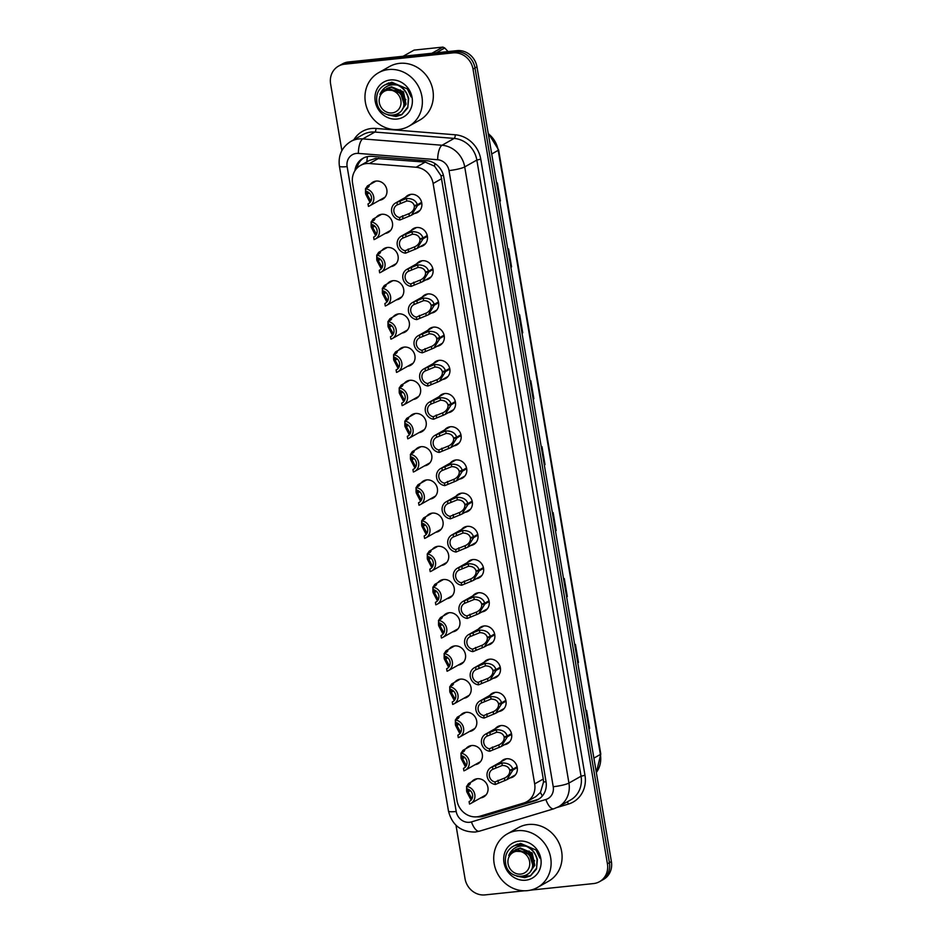 <?xml version="1.0" encoding="UTF-8"?>
<svg xmlns="http://www.w3.org/2000/svg" width="942" height="942" viewBox="0 0 942 942"><rect width="100%" height="100%" fill="white"/><g stroke="black" fill="none" stroke-linecap="round" stroke-linejoin="round"><path stroke-width="1.41" d="M411.065 230.613A9.844 8.973 60.6 0 1 413.479 228.553A9.844 8.973 60.6 0 1 416.694 227.528A9.844 8.973 60.6 0 1 426.891 234.393A9.844 8.973 60.6 0 1 423.158 245.685A9.844 8.973 60.6 0 1 420.132 246.686M416.682 263.819A9.844 8.973 60.6 0 1 419.096 261.746A9.844 8.973 60.6 0 1 422.31 260.734A9.844 8.973 60.6 0 1 432.508 267.599A9.844 8.973 60.6 0 1 428.775 278.891A9.844 8.973 60.6 0 1 425.749 279.892M422.299 297.024A9.844 8.973 60.6 0 1 424.712 294.952A9.844 8.973 60.6 0 1 427.927 293.939A9.844 8.973 60.6 0 1 438.124 300.804A9.844 8.973 60.6 0 1 434.392 312.096A9.844 8.973 60.6 0 1 431.365 313.085M427.915 330.23A9.844 8.973 60.6 0 1 430.329 328.157A9.844 8.973 60.6 0 1 433.544 327.133A9.844 8.973 60.6 0 1 443.741 333.998A9.844 8.973 60.6 0 1 440.008 345.29A9.844 8.973 60.6 0 1 436.982 346.291M433.532 363.435A9.844 8.973 60.6 0 1 435.946 361.363A9.844 8.973 60.6 0 1 439.16 360.339A9.844 8.973 60.6 0 1 449.358 367.203A9.844 8.973 60.6 0 1 445.625 378.496A9.844 8.973 60.6 0 1 442.599 379.496M439.149 396.629A9.844 8.973 60.6 0 1 441.562 394.568A9.844 8.973 60.6 0 1 444.777 393.544A9.844 8.973 60.6 0 1 454.974 400.409A9.844 8.973 60.6 0 1 451.23 411.701A9.844 8.973 60.6 0 1 448.215 412.702M444.765 429.835A9.844 8.973 60.6 0 1 447.179 427.774A9.844 8.973 60.6 0 1 450.394 426.75A9.844 8.973 60.6 0 1 460.591 433.614A9.844 8.973 60.6 0 1 456.846 444.907A9.844 8.973 60.6 0 1 453.832 445.907M450.382 463.04A9.844 8.973 60.6 0 1 452.796 460.968A9.844 8.973 60.6 0 1 456.01 459.955A9.844 8.973 60.6 0 1 466.208 466.82A9.844 8.973 60.6 0 1 462.463 478.112A9.844 8.973 60.6 0 1 459.449 479.113M455.999 496.246A9.844 8.973 60.6 0 1 458.413 494.173A9.844 8.973 60.6 0 1 461.627 493.161A9.844 8.973 60.6 0 1 471.824 500.025A9.844 8.973 60.6 0 1 468.08 511.318A9.844 8.973 60.6 0 1 465.065 512.307M461.615 529.451A9.844 8.973 60.6 0 1 464.029 527.379A9.844 8.973 60.6 0 1 467.244 526.354A9.844 8.973 60.6 0 1 477.441 533.219A9.844 8.973 60.6 0 1 473.696 544.511A9.844 8.973 60.6 0 1 470.682 545.512M467.232 562.657A9.844 8.973 60.6 0 1 469.646 560.584A9.844 8.973 60.6 0 1 472.86 559.56A9.844 8.973 60.6 0 1 483.058 566.425A9.844 8.973 60.6 0 1 479.313 577.717A9.844 8.973 60.6 0 1 476.299 578.718M472.849 595.85A9.844 8.973 60.6 0 1 475.263 593.79A9.844 8.973 60.6 0 1 478.477 592.765A9.844 8.973 60.6 0 1 488.674 599.63A9.844 8.973 60.6 0 1 484.93 610.922A9.844 8.973 60.6 0 1 481.915 611.923M478.454 629.056A9.844 8.973 60.6 0 1 480.879 626.995A9.844 8.973 60.6 0 1 484.094 625.971A9.844 8.973 60.6 0 1 494.291 632.836A9.844 8.973 60.6 0 1 490.547 644.128A9.844 8.973 60.6 0 1 487.532 645.129M484.07 662.261A9.844 8.973 60.6 0 1 486.496 660.189A9.844 8.973 60.6 0 1 489.71 659.176A9.844 8.973 60.6 0 1 499.908 666.041A9.844 8.973 60.6 0 1 496.163 677.333A9.844 8.973 60.6 0 1 493.149 678.334M489.687 695.467A9.844 8.973 60.6 0 1 492.101 693.394A9.844 8.973 60.6 0 1 495.315 692.37A9.844 8.973 60.6 0 1 505.524 699.247A9.844 8.973 60.6 0 1 501.78 710.539A9.844 8.973 60.6 0 1 498.754 711.528M495.304 728.672A9.844 8.973 60.6 0 1 497.717 726.6A9.844 8.973 60.6 0 1 500.932 725.576A9.844 8.973 60.6 0 1 511.141 732.44A9.844 8.973 60.6 0 1 507.397 743.733A9.844 8.973 60.6 0 1 504.37 744.733M500.92 761.878A9.844 8.973 60.6 0 1 503.334 759.805A9.844 8.973 60.6 0 1 506.549 758.781A9.844 8.973 60.6 0 1 516.758 765.646A9.844 8.973 60.6 0 1 513.013 776.938A9.844 8.973 60.6 0 1 509.987 777.939M405.449 197.42A9.844 8.973 60.6 0 1 407.862 195.347A9.844 8.973 60.6 0 1 411.077 194.323A9.844 8.973 60.6 0 1 421.286 201.188A9.844 8.973 60.6 0 1 417.542 212.48A9.844 8.973 60.6 0 1 414.515 213.481M376.164 217.367A9.844 8.973 60.6 0 1 378.578 215.294A9.844 8.973 60.6 0 1 381.793 214.281A9.844 8.973 60.6 0 1 391.99 221.146A9.844 8.973 60.6 0 1 388.245 232.439A9.844 8.973 60.6 0 1 385.231 233.428M381.781 250.572A9.844 8.973 60.6 0 1 384.195 248.5A9.844 8.973 60.6 0 1 387.409 247.475A9.844 8.973 60.6 0 1 397.606 254.34A9.844 8.973 60.6 0 1 393.862 265.632A9.844 8.973 60.6 0 1 390.848 266.633M387.397 283.777A9.844 8.973 60.6 0 1 389.811 281.705A9.844 8.973 60.6 0 1 393.026 280.681A9.844 8.973 60.6 0 1 403.223 287.546A9.844 8.973 60.6 0 1 399.479 298.838A9.844 8.973 60.6 0 1 396.464 299.839M393.014 316.983A9.844 8.973 60.6 0 1 395.428 314.911A9.844 8.973 60.6 0 1 398.643 313.886A9.844 8.973 60.6 0 1 408.84 320.751A9.844 8.973 60.6 0 1 405.095 332.043A9.844 8.973 60.6 0 1 402.081 333.044M398.631 350.177A9.844 8.973 60.6 0 1 401.045 348.116A9.844 8.973 60.6 0 1 404.259 347.092A9.844 8.973 60.6 0 1 414.456 353.957A9.844 8.973 60.6 0 1 410.712 365.249A9.844 8.973 60.6 0 1 407.698 366.25M404.248 383.382A9.844 8.973 60.6 0 1 406.661 381.31A9.844 8.973 60.6 0 1 409.876 380.297A9.844 8.973 60.6 0 1 420.073 387.162A9.844 8.973 60.6 0 1 416.329 398.454A9.844 8.973 60.6 0 1 413.314 399.455M409.864 416.588A9.844 8.973 60.6 0 1 412.278 414.515A9.844 8.973 60.6 0 1 415.493 413.503A9.844 8.973 60.6 0 1 425.69 420.368A9.844 8.973 60.6 0 1 421.945 431.66A9.844 8.973 60.6 0 1 418.931 432.649M415.469 449.793A9.844 8.973 60.6 0 1 417.895 447.721A9.844 8.973 60.6 0 1 421.109 446.696A9.844 8.973 60.6 0 1 431.306 453.561A9.844 8.973 60.6 0 1 427.562 464.853A9.844 8.973 60.6 0 1 424.548 465.854M421.086 482.999A9.844 8.973 60.6 0 1 423.511 480.926A9.844 8.973 60.6 0 1 426.726 479.902A9.844 8.973 60.6 0 1 436.923 486.767A9.844 8.973 60.6 0 1 433.179 498.059A9.844 8.973 60.6 0 1 430.164 499.06M426.702 516.192A9.844 8.973 60.6 0 1 429.116 514.132A9.844 8.973 60.6 0 1 432.331 513.107A9.844 8.973 60.6 0 1 442.54 519.972A9.844 8.973 60.6 0 1 438.795 531.264A9.844 8.973 60.6 0 1 435.769 532.265M432.319 549.398A9.844 8.973 60.6 0 1 434.733 547.337A9.844 8.973 60.6 0 1 437.948 546.313A9.844 8.973 60.6 0 1 448.157 553.178A9.844 8.973 60.6 0 1 444.412 564.47A9.844 8.973 60.6 0 1 441.386 565.471M437.936 582.603A9.844 8.973 60.6 0 1 440.35 580.531A9.844 8.973 60.6 0 1 443.564 579.518A9.844 8.973 60.6 0 1 453.773 586.383A9.844 8.973 60.6 0 1 450.029 597.675A9.844 8.973 60.6 0 1 447.003 598.676M443.552 615.809A9.844 8.973 60.6 0 1 445.966 613.737A9.844 8.973 60.6 0 1 449.181 612.724A9.844 8.973 60.6 0 1 459.378 619.589A9.844 8.973 60.6 0 1 455.645 630.881A9.844 8.973 60.6 0 1 452.619 631.87M449.169 649.014A9.844 8.973 60.6 0 1 451.583 646.942A9.844 8.973 60.6 0 1 454.798 645.918A9.844 8.973 60.6 0 1 464.995 652.782A9.844 8.973 60.6 0 1 461.262 664.075A9.844 8.973 60.6 0 1 458.236 665.076M454.786 682.22A9.844 8.973 60.6 0 1 457.2 680.148A9.844 8.973 60.6 0 1 460.414 679.123A9.844 8.973 60.6 0 1 470.611 685.988A9.844 8.973 60.6 0 1 466.879 697.28A9.844 8.973 60.6 0 1 463.853 698.281M460.402 715.414A9.844 8.973 60.6 0 1 462.816 713.353A9.844 8.973 60.6 0 1 466.031 712.329A9.844 8.973 60.6 0 1 476.228 719.193A9.844 8.973 60.6 0 1 472.495 730.486A9.844 8.973 60.6 0 1 469.469 731.487M466.019 748.619A9.844 8.973 60.6 0 1 468.433 746.559A9.844 8.973 60.6 0 1 471.648 745.534A9.844 8.973 60.6 0 1 481.845 752.399A9.844 8.973 60.6 0 1 478.1 763.691A9.844 8.973 60.6 0 1 475.086 764.692M471.636 781.825A9.844 8.973 60.6 0 1 474.05 779.752A9.844 8.973 60.6 0 1 477.264 778.74A9.844 8.973 60.6 0 1 487.461 785.604A9.844 8.973 60.6 0 1 483.717 796.897A9.844 8.973 60.6 0 1 480.703 797.898M370.547 184.161A9.844 8.973 60.6 0 1 372.961 182.089A9.844 8.973 60.6 0 1 376.176 181.076A9.844 8.973 60.6 0 1 386.373 187.941A9.844 8.973 60.6 0 1 382.64 199.233A9.844 8.973 60.6 0 1 379.614 200.234M526.778 801.724L535.868 796.591L540.484 792.363L543.534 782.025L543.275 779.034L440.986 175.695L434.568 166.192L425.254 162.095L375.587 158.421L369.264 160.493L360.456 165.462A18.451 16.815 -119.4 0 0 352.579 183.301L456.988 800.606A18.451 16.815 -119.4 0 0 479.878 816.231L523.646 803.055A18.451 16.815 -119.4 0 0 526.778 801.724A18.451 16.815 -119.4 0 0 534.667 783.885L433.12 183.502A18.451 16.815 -119.4 0 0 416.117 167.252L369.476 163.519A18.451 16.815 -119.4 0 0 366.485 163.555A18.451 16.815 -119.4 0 0 360.456 165.462M341.875 150.59L330.607 83.968A18.451 16.815 60.6 0 1 338.496 66.128A18.451 16.815 60.6 0 1 344.513 64.209L453.02 52.882A18.451 16.815 60.6 0 1 473.014 69.096L607.425 863.826L609.415 862.695A18.451 16.815 60.6 0 1 601.526 880.534A18.451 16.815 60.6 0 0 609.415 862.695L474.992 67.977L609.415 862.695L611.393 861.577A18.451 16.815 60.6 0 1 603.504 879.416L599.548 881.653A18.451 16.815 60.6 0 1 593.519 883.572L530.428 890.155M453.02 52.882L454.998 51.763A18.451 16.815 60.6 0 1 474.992 67.977A18.451 16.815 60.6 0 0 454.998 51.763L346.503 63.09L454.998 51.763L456.976 50.644A18.451 16.815 60.6 0 1 476.97 66.858L611.393 861.577M338.496 66.128L340.474 65.01A18.451 16.815 60.6 0 1 346.503 63.09A18.451 16.815 60.6 0 0 340.474 65.01L342.452 63.891A18.451 16.815 60.6 0 1 348.481 61.972L456.976 50.644M566.613 596.828L566.943 596.686A4.922 0.742 -9.6 0 0 567.32 596.51L566.625 596.898M563.587 578.918L564.282 578.529L567.32 596.51M577.764 662.756L578.094 662.615A4.922 0.742 -9.6 0 0 578.47 662.438L577.776 662.827M574.738 644.846L575.432 644.458L578.47 662.438M588.915 728.684L589.245 728.543A4.922 0.742 -9.6 0 0 589.621 728.366L588.927 728.755M585.889 710.774L586.583 710.386L589.621 728.366M533.16 399.043L533.49 398.902A4.922 0.742 -9.6 0 0 533.867 398.725L533.172 399.114M530.134 381.133L530.829 380.745L533.867 398.725M522.009 333.115L522.339 332.973A4.922 0.742 -9.6 0 0 522.716 332.797L522.021 333.185M518.983 315.205L519.678 314.816L522.716 332.797M510.858 267.187L511.188 267.045A4.922 0.742 -9.6 0 0 511.565 266.869L510.87 267.269M507.832 249.289L508.527 248.888L511.565 266.869M499.707 201.258L500.037 201.129A4.922 0.742 -9.6 0 0 500.414 200.94L499.719 201.341M496.681 183.36L497.376 182.96L500.414 200.94M555.462 530.899L555.792 530.758A4.922 0.742 -9.6 0 0 556.169 530.582L555.474 530.97M552.436 512.99L553.131 512.601L556.169 530.582M544.311 464.971L544.641 464.83A4.922 0.742 -9.6 0 0 545.018 464.653L544.323 465.042M541.285 447.061L541.98 446.673L545.018 464.653M476.993 816.808A18.451 16.815 -119.4 0 0 483.576 816.267L535.021 800.794A18.451 16.815 -119.4 0 0 538.153 799.452A18.451 16.815 -119.4 0 0 546.03 781.624L443.764 176.978A18.451 16.815 -119.4 0 0 426.761 160.741L371.96 156.348A18.451 16.815 -119.4 0 0 368.97 156.384A18.451 16.815 -119.4 0 0 362.941 158.303A18.451 16.815 -119.4 0 0 354.91 170.785M356.936 168.194A18.451 16.815 60.6 0 1 363.848 157.832M524.482 890.779L485.024 894.9A18.451 16.815 60.6 0 1 465.03 878.686L455.987 825.251M607.425 863.826A18.451 16.815 60.6 0 1 599.548 881.653M539.012 798.934A18.451 16.815 60.6 0 1 536.775 799.793L485.342 815.277A18.451 16.815 60.6 0 1 480.844 815.937M365.649 188.659L367.427 185.927L369.276 186.045M369.064 185.739L368.475 187.058L365.449 188.765A9.22 8.407 -119.4 0 1 373.55 196.089A9.22 8.407 -119.4 0 1 369.77 205.792L385.054 197.161M365.449 188.765L365.873 191.238A6.759 6.17 60.6 0 1 371.395 196.772A6.759 6.17 60.6 0 1 368.558 203.649A6.759 6.17 60.6 0 1 368.016 203.919L368.428 206.38A9.22 8.407 -119.4 0 0 369.77 205.792M366.815 191.485L366.909 193.64L365.52 193.275L365.531 189.212M369.217 192.957L367.015 194.205L370.901 201.141M369.076 203.319L368.016 203.919M367.015 194.205L365.649 194.052L366.556 193.546M366.909 193.64L368.781 192.58M370.029 202.448L365.649 194.052M421.769 203.119L417.494 205.533L411.407 215.235L399.926 219.992A9.22 8.407 -119.4 0 1 391.825 212.668A9.22 8.407 -119.4 0 1 395.605 202.966A9.22 8.407 -119.4 0 1 396.947 202.377L406.391 198.538C412.29 198.373 415.94 200.434 417.353 204.755L421.616 202.342M417.353 204.755L414.233 205.591C413.303 202.612 410.818 201.082 406.814 200.999L397.371 204.838A6.759 6.17 60.6 0 0 396.817 205.109A6.759 6.17 60.6 0 0 393.992 211.974A6.759 6.17 60.6 0 0 399.514 217.52L409.876 213.281M417.494 205.533L414.339 206.168L416.364 205.015M409.381 216.201L408.969 213.74C412.643 211.868 414.433 209.336 414.339 206.168M396.947 202.377L397.371 204.838M399.514 217.52L399.926 219.992M371.266 221.865L373.044 219.121L374.892 219.25M374.68 218.944L374.092 220.263L371.066 221.971A9.22 8.407 -119.4 0 1 379.167 229.295A9.22 8.407 -119.4 0 1 375.387 238.985L390.671 230.366M371.066 221.971L371.489 224.443A6.759 6.17 60.6 0 1 377 229.978A6.759 6.17 60.6 0 1 374.174 236.842A6.759 6.17 60.6 0 1 373.633 237.113L374.045 239.586A9.22 8.407 -119.4 0 0 375.387 238.985M372.431 224.691L372.526 226.834L371.136 226.469L371.148 222.418M374.834 226.162L372.632 227.411L376.517 234.346M374.692 236.513L373.633 237.113M372.632 227.411L371.266 227.257L372.172 226.751M372.526 226.834L374.398 225.786M375.646 235.653L371.266 227.257M376.882 255.058L378.66 252.326L380.509 252.456M380.297 252.15L379.708 253.469L376.682 255.176A9.22 8.407 -119.4 0 1 384.783 262.488A9.22 8.407 -119.4 0 1 381.004 272.191L396.288 263.572M376.682 255.176L377.094 257.637A6.759 6.17 60.6 0 1 382.617 263.183A6.759 6.17 60.6 0 1 379.791 270.048A6.759 6.17 60.6 0 1 379.249 270.319L379.661 272.791A9.22 8.407 -119.4 0 0 381.004 272.191M378.048 257.896L378.142 260.039L376.753 259.674L376.753 255.623M380.45 259.368L378.237 260.616L382.134 267.552M380.309 269.718L379.249 270.319M378.237 260.616L376.882 260.463L377.789 259.945M378.142 260.039L380.015 258.991M381.263 268.859L376.882 260.463M382.499 288.264L384.277 285.532L386.126 285.65M385.914 285.355L385.325 286.674L382.299 288.382A9.22 8.407 -119.4 0 1 390.4 295.694A9.22 8.407 -119.4 0 1 386.62 305.396L401.893 296.777M382.299 288.382L382.711 290.842A6.759 6.17 60.6 0 1 388.234 296.389A6.759 6.17 60.6 0 1 385.408 303.253A6.759 6.17 60.6 0 1 384.866 303.524L385.278 305.997A9.22 8.407 -119.4 0 0 386.62 305.396M383.665 291.102L383.759 293.245L382.37 292.88L382.37 288.829M386.067 292.573L383.853 293.822L387.751 300.757M385.926 302.924L384.866 303.524M383.853 293.822L382.499 293.668L383.406 293.15M383.759 293.245L385.631 292.197M386.879 302.064L382.499 293.668M388.116 321.469L389.894 318.737L391.731 318.855M391.531 318.561L390.942 319.88L387.916 321.587A9.22 8.407 -119.4 0 1 396.017 328.899A9.22 8.407 -119.4 0 1 392.237 338.602L407.509 329.971M387.916 321.587L388.328 324.048A6.759 6.17 60.6 0 1 393.85 329.594A6.759 6.17 60.6 0 1 391.024 336.459A6.759 6.17 60.6 0 1 390.471 336.73L390.895 339.191A9.22 8.407 -119.4 0 0 392.237 338.602M389.282 324.307L389.376 326.45L387.986 326.085L387.986 322.023M391.684 325.779L389.47 327.027L393.367 333.963M391.542 336.129L390.471 336.73M389.47 327.027L388.116 326.862L389.022 326.356M389.376 326.45L391.248 325.39M392.496 335.27L388.116 326.862M427.385 236.324L423.111 238.738L417.023 248.441L405.543 253.186A9.22 8.407 -119.4 0 1 397.442 245.874A9.22 8.407 -119.4 0 1 401.221 236.171A9.22 8.407 -119.4 0 1 402.564 235.582L412.007 231.744C417.907 231.567 421.557 233.64 422.97 237.949L427.232 235.547M422.97 237.949L419.849 238.797C418.919 235.818 416.435 234.287 412.431 234.205L402.988 238.043A6.759 6.17 60.6 0 0 402.434 238.314A6.759 6.17 60.6 0 0 399.608 245.179A6.759 6.17 60.6 0 0 405.131 250.725L415.493 246.486M423.111 238.738L419.955 239.362L421.981 238.22M414.998 249.406L414.586 246.945C418.26 245.061 420.05 242.541 419.955 239.362M402.564 235.582L402.988 238.043M405.131 250.725L405.543 253.186M433.002 269.53L428.728 271.944L422.64 281.646L411.159 286.392A9.22 8.407 -119.4 0 1 403.058 279.079A9.22 8.407 -119.4 0 1 406.838 269.377A9.22 8.407 -119.4 0 1 408.18 268.776L417.624 264.949C423.511 264.773 427.173 266.845 428.586 271.155L432.849 268.753M428.586 271.155L425.466 271.991C424.536 269.012 422.051 267.493 418.048 267.41L408.592 271.249A6.759 6.17 60.6 0 0 408.051 271.52A6.759 6.17 60.6 0 0 405.225 278.385A6.759 6.17 60.6 0 0 410.747 283.931L421.109 279.68M428.728 271.944L425.572 272.568L427.597 271.426M420.615 282.6L420.203 280.151C423.876 278.267 425.666 275.747 425.572 272.568M408.18 268.776L408.592 271.249M410.747 283.931L411.159 286.392M438.619 302.735L434.344 305.149L428.257 314.852L416.776 319.597A9.22 8.407 -119.4 0 1 408.675 312.285A9.22 8.407 -119.4 0 1 412.455 302.582A9.22 8.407 -119.4 0 1 413.797 301.982L423.241 298.155C429.128 297.978 432.79 300.051 434.203 304.36L438.466 301.958M434.203 304.36L431.083 305.196C430.141 302.217 427.668 300.686 423.665 300.616L414.209 304.454A6.759 6.17 60.6 0 0 413.668 304.725A6.759 6.17 60.6 0 0 410.842 311.59A6.759 6.17 60.6 0 0 416.364 317.136L426.714 312.885M434.344 305.149L431.189 305.773L433.214 304.631M426.231 315.805L425.808 313.345C429.493 311.472 431.283 308.952 431.189 305.773M413.797 301.982L414.209 304.454M416.364 317.136L416.776 319.597M398.737 129.478A30.745 28.024 60.6 0 1 366.862 108.024A30.745 28.024 60.6 0 1 378.554 72.734A30.745 28.024 60.6 0 1 388.599 69.543A30.745 28.024 60.6 0 1 420.473 90.997A30.745 28.024 60.6 0 1 408.781 126.287A30.745 28.024 60.6 0 1 398.737 129.478M378.554 72.734L389.529 66.529A30.745 28.024 60.6 0 1 399.573 63.349A30.745 28.024 60.6 0 1 431.448 84.804A30.745 28.024 60.6 0 1 419.755 120.093L408.781 126.287M390.365 79.964A20.053 18.275 60.6 0 1 412.101 97.579A20.053 18.275 60.6 0 1 396.982 119.045A20.053 18.275 60.6 0 1 375.246 101.43A20.053 18.275 60.6 0 1 390.365 79.964M388.81 82.872L383.206 85.84M527.485 890.637A30.745 28.024 60.6 0 1 495.61 869.183A30.745 28.024 60.6 0 1 507.302 833.894A30.745 28.024 60.6 0 1 517.346 830.703A30.745 28.024 60.6 0 1 549.221 852.157A30.745 28.024 60.6 0 1 537.529 887.446A30.745 28.024 60.6 0 1 527.485 890.637M507.302 833.894L518.277 827.7A30.745 28.024 60.6 0 1 528.321 824.509A30.745 28.024 60.6 0 1 560.196 845.963A30.745 28.024 60.6 0 1 548.503 881.253L537.529 887.446M519.113 841.124A20.053 18.275 60.6 0 1 540.838 858.739A20.053 18.275 60.6 0 1 525.718 880.205A20.053 18.275 60.6 0 1 503.982 862.589A20.053 18.275 60.6 0 1 519.113 841.124M517.547 844.032L511.942 846.999M388.116 115.006L396.052 116.502L401.504 114.818L407.839 106.964L408.31 98.51C406.944 92.446 403.47 88.03 397.901 85.275L397.701 85.18C389.435 83.661 383.524 86.699 379.956 94.282L384.183 89.985L396.229 90.573C399.891 92.657 402.258 95.743 403.353 99.817C408.18 118.515 379.226 120.882 376.859 102.172C375.776 93.894 378.731 87.995 385.725 84.474C389.67 83.096 393.662 83.332 397.701 85.18M389.8 115.383L401.834 114.63L407.768 107.859L408.663 98.309C405.025 86.758 397.383 82.142 385.725 84.474M411.112 96.932L407.344 88.901L391.79 82.225L384.595 85.004M400.868 100.394A11.716 10.68 60.6 0 1 392.037 112.934A11.716 10.68 60.6 0 1 379.332 102.643A11.716 10.68 60.6 0 1 388.175 90.102A11.716 10.68 60.6 0 1 400.868 100.394M405.872 99.711L402.964 96.614L400.315 89.867M400.397 93.093A14.059 12.811 60.6 0 1 399.608 90.208M431.919 53.258L442.846 47.1A33.206 30.262 60.6 0 1 444.754 47.983L436.181 52.823M442.846 47.1L414.08 50.103L403.152 56.261M448.062 51.574L444.754 47.983M402.293 109.272L405.354 104.574L402.752 92.21L390.906 87.229L386.514 88.666M402.152 109.543L406.049 104.173L403.447 91.81L391.613 86.841L387.209 88.277M403.788 103.149L400.656 93.388L388.81 88.418L384.254 89.949M516.864 876.166L524.788 877.673L530.24 875.978L536.587 868.135L537.046 859.669C535.692 853.605 532.218 849.201 526.637 846.434L526.437 846.34C518.171 844.833 512.26 847.859 508.692 855.442L512.919 851.156L524.965 851.745C528.627 853.829 531.005 856.902 532.089 860.976C536.916 879.675 507.962 882.053 505.595 863.343C504.512 855.053 507.467 849.154 514.462 845.645C518.418 844.256 522.41 844.491 526.437 846.34M518.536 876.543L530.582 875.789L536.516 869.03L537.399 859.469C533.761 847.918 526.119 843.302 514.462 845.645M539.848 858.091L536.08 850.073L520.526 843.384L513.331 846.175M529.604 861.565A11.716 10.68 60.6 0 1 520.773 874.105A11.716 10.68 60.6 0 1 508.079 863.802A11.716 10.68 60.6 0 1 516.911 851.262A11.716 10.68 60.6 0 1 529.604 861.565M534.62 860.87L531.712 857.773L529.063 851.026M529.145 854.253A14.059 12.811 60.6 0 1 528.356 851.368M531.041 870.443L534.09 865.733L531.488 853.37L519.654 848.401L515.25 849.837M530.888 870.702L534.797 865.333L532.195 852.969L520.349 848L515.957 849.437M532.524 864.309L529.392 854.559L517.547 849.578L512.99 851.109M393.732 354.675L395.51 351.943L397.347 352.061M397.147 351.766L396.558 353.085L393.532 354.781A9.22 8.407 -119.4 0 1 401.633 362.105A9.22 8.407 -119.4 0 1 397.854 371.807L413.126 363.176M393.532 354.781L393.944 357.253A6.759 6.17 60.6 0 1 399.467 362.8A6.759 6.17 60.6 0 1 396.641 369.664A6.759 6.17 60.6 0 1 396.087 369.935L396.511 372.396A9.22 8.407 -119.4 0 0 397.854 371.807M394.898 357.513L394.992 359.656L393.603 359.291L393.603 355.228M397.3 358.984L395.087 360.233L398.984 367.168M397.159 369.335L396.087 369.935M395.087 360.233L393.732 360.068L394.639 359.561M394.992 359.656L396.865 358.596M398.113 368.463L393.732 360.068M399.349 387.88L401.127 385.137L402.964 385.266M402.764 384.96L402.163 386.279L399.149 387.986A9.22 8.407 -119.4 0 1 407.238 395.31A9.22 8.407 -119.4 0 1 403.47 405.001L418.743 396.382M399.149 387.986L399.561 390.459A6.759 6.17 60.6 0 1 405.084 395.993A6.759 6.17 60.6 0 1 402.258 402.87A6.759 6.17 60.6 0 1 401.704 403.141L402.128 405.602A9.22 8.407 -119.4 0 0 403.47 405.001M400.515 390.706L400.609 392.861L399.208 392.496L399.22 388.434M402.917 392.178L400.703 393.426L404.601 400.362M402.776 402.54L401.704 403.141M400.703 393.426L399.349 393.273L400.256 392.767M400.609 392.861L402.481 391.801M403.729 401.669L399.349 393.273M404.966 421.086L406.744 418.342L408.581 418.472M408.381 418.166L407.78 419.484L404.766 421.192A9.22 8.407 -119.4 0 1 412.855 428.516A9.22 8.407 -119.4 0 1 409.087 438.207L424.359 429.587M404.766 421.192L405.178 423.665A6.759 6.17 60.6 0 1 410.7 429.199A6.759 6.17 60.6 0 1 407.874 436.064A6.759 6.17 60.6 0 1 407.321 436.334L407.745 438.807A9.22 8.407 -119.4 0 0 409.087 438.207M406.132 423.912L406.226 426.055L404.825 425.69L404.836 421.639M408.534 425.384L406.32 426.632L410.217 433.567M408.392 435.734L407.321 436.334M406.32 426.632L404.966 426.479L405.872 425.961M406.226 426.055L408.086 425.007M409.346 434.874L404.966 426.479M444.235 335.929L439.961 338.355L433.873 348.057L422.393 352.803A9.22 8.407 -119.4 0 1 414.292 345.478A9.22 8.407 -119.4 0 1 418.071 335.788A9.22 8.407 -119.4 0 1 419.414 335.187L428.857 331.36C434.745 331.184 438.407 333.256 439.82 337.566L444.082 335.164M439.82 337.566L436.699 338.402C435.757 335.423 433.285 333.892 429.269 333.809L419.826 337.66A6.759 6.17 60.6 0 0 419.284 337.931A6.759 6.17 60.6 0 0 416.458 344.796A6.759 6.17 60.6 0 0 421.969 350.33L432.331 346.091M439.961 338.355L436.794 338.979L438.831 337.837M431.848 349.011L431.424 346.55C435.11 344.678 436.9 342.158 436.794 338.979M419.414 335.187L419.826 337.66M421.969 350.33L422.393 352.803M449.852 369.134L445.566 371.548L439.49 381.251L428.009 386.008A9.22 8.407 -119.4 0 1 419.908 378.684A9.22 8.407 -119.4 0 1 423.688 368.993A9.22 8.407 -119.4 0 1 425.03 368.393L434.474 364.566C440.361 364.389 444.023 366.45 445.436 370.771L449.699 368.369M445.436 370.771L442.316 371.607C441.374 368.628 438.901 367.097 434.886 367.015L425.443 370.854A6.759 6.17 60.6 0 0 424.901 371.124A6.759 6.17 60.6 0 0 422.063 378.001A6.759 6.17 60.6 0 0 427.586 383.535L437.948 379.296M445.566 371.548L442.41 372.184L444.447 371.03M437.465 382.216L437.041 379.756C440.726 377.883 442.516 375.352 442.41 372.184M425.03 368.393L425.443 370.854M427.586 383.535L428.009 386.008M455.469 402.34L451.183 404.754L445.107 414.456L433.626 419.214A9.22 8.407 -119.4 0 1 425.525 411.889A9.22 8.407 -119.4 0 1 429.305 402.187A9.22 8.407 -119.4 0 1 430.647 401.598L440.091 397.76C445.978 397.595 449.64 399.655 451.053 403.977L455.316 401.563M451.053 403.977L447.933 404.813C446.991 401.834 444.518 400.303 440.503 400.22L431.059 404.059A6.759 6.17 60.6 0 0 430.518 404.33A6.759 6.17 60.6 0 0 427.68 411.195A6.759 6.17 60.6 0 0 433.202 416.741L443.564 412.502M451.183 404.754L448.027 405.39L450.064 404.236M443.081 415.422L442.658 412.961C446.343 411.089 448.133 408.557 448.027 405.39M430.647 401.598L431.059 404.059M433.202 416.741L433.626 419.214M410.571 454.279L412.361 451.548L414.197 451.677M413.997 451.371L413.397 452.69L410.382 454.397A9.22 8.407 -119.4 0 1 418.472 461.71A9.22 8.407 -119.4 0 1 414.704 471.412L429.976 462.793M410.382 454.397L410.794 456.858A6.759 6.17 60.6 0 1 416.317 462.404A6.759 6.17 60.6 0 1 413.491 469.269A6.759 6.17 60.6 0 1 412.937 469.54L413.361 472.013A9.22 8.407 -119.4 0 0 414.704 471.412M411.748 457.117L411.842 459.26L410.441 458.895L410.453 454.845M414.15 458.589L411.937 459.837L415.834 466.773M414.009 468.939L412.937 469.54M411.937 459.837L410.582 459.684L411.489 459.166M411.842 459.26L413.703 458.212M414.963 468.08L410.582 459.684M416.187 487.485L417.977 484.753L419.814 484.871M419.614 484.577L419.013 485.895L415.999 487.603A9.22 8.407 -119.4 0 1 424.088 494.915A9.22 8.407 -119.4 0 1 420.32 504.618L435.593 495.998M415.999 487.603L416.411 490.064A6.759 6.17 60.6 0 1 421.934 495.61A6.759 6.17 60.6 0 1 419.108 502.475A6.759 6.17 60.6 0 1 418.554 502.745L418.978 505.218A9.22 8.407 -119.4 0 0 420.32 504.618M417.365 490.323L417.459 492.466L416.058 492.101L416.07 488.05M419.767 491.795L417.553 493.043L421.439 499.978M419.626 502.145L418.554 502.745M417.553 493.043L416.199 492.89L417.106 492.372M417.459 492.466L419.32 491.418M420.579 501.285L416.199 492.89M421.804 520.69L423.594 517.959L425.431 518.076M425.231 517.782L424.63 519.101L421.616 520.808A9.22 8.407 -119.4 0 1 429.705 528.121A9.22 8.407 -119.4 0 1 425.925 537.823L441.209 529.192M421.616 520.808L422.028 523.269A6.759 6.17 60.6 0 1 427.55 528.815A6.759 6.17 60.6 0 1 424.724 535.68A6.759 6.17 60.6 0 1 424.171 535.951L424.595 538.412A9.22 8.407 -119.4 0 0 425.925 537.823M422.982 523.528L423.076 525.671L421.675 525.306L421.686 521.244M425.384 525L423.17 526.248L427.056 533.184M425.242 535.35L424.171 535.951M423.17 526.248L421.804 526.083L422.711 525.577M423.076 525.671L424.936 524.612M426.184 534.491L421.804 526.083M427.421 553.896L429.211 551.164L431.047 551.282M430.847 550.976L430.247 552.295L427.221 554.002A9.22 8.407 -119.4 0 1 435.322 561.326A9.22 8.407 -119.4 0 1 431.542 571.029L446.826 562.398M427.221 554.002L427.644 556.475A6.759 6.17 60.6 0 1 433.167 562.021A6.759 6.17 60.6 0 1 430.341 568.886A6.759 6.17 60.6 0 1 429.788 569.156L430.2 571.617A9.22 8.407 -119.4 0 0 431.542 571.029M428.598 556.734L428.692 558.877L427.291 558.512L427.303 554.449M431 558.206L428.787 559.454L432.672 566.377M430.859 568.556L429.788 569.156M428.787 559.454L427.421 559.289L428.327 558.783M428.692 558.877L430.553 557.817M431.801 567.685L427.421 559.289M433.037 587.101L434.827 584.358L436.664 584.487M436.452 584.181L435.863 585.5L432.837 587.207A9.22 8.407 -119.4 0 1 440.938 594.532A9.22 8.407 -119.4 0 1 437.159 604.222L452.443 595.603M432.837 587.207L433.261 589.68A6.759 6.17 60.6 0 1 438.784 595.214A6.759 6.17 60.6 0 1 435.958 602.091A6.759 6.17 60.6 0 1 435.404 602.362L435.816 604.823A9.22 8.407 -119.4 0 0 437.159 604.222M434.203 589.928L434.309 592.082L432.908 591.706L432.92 587.655M436.617 591.399L434.403 592.648L438.289 599.583M436.476 601.761L435.404 602.362M434.403 592.648L433.037 592.494L433.944 591.988M434.309 592.082L436.17 591.023M437.418 600.89L433.037 592.494M461.085 435.545L456.799 437.959L450.712 447.662L439.243 452.407A9.22 8.407 -119.4 0 1 431.142 445.095A9.22 8.407 -119.4 0 1 434.921 435.392A9.22 8.407 -119.4 0 1 436.264 434.804L445.707 430.965C451.595 430.788 455.257 432.861 456.67 437.17L460.932 434.768M456.67 437.17L453.549 438.018C452.607 435.039 450.135 433.508 446.119 433.426L436.676 437.265A6.759 6.17 60.6 0 0 436.134 437.535A6.759 6.17 60.6 0 0 433.296 444.4A6.759 6.17 60.6 0 0 438.819 449.946L449.181 445.707M456.799 437.959L453.644 438.583L455.681 437.441M448.698 448.616L448.274 446.167C451.96 444.283 453.75 441.763 453.644 438.583M436.264 434.804L436.676 437.265M438.819 449.946L439.243 452.407M466.702 468.751L462.416 471.165L456.328 480.867L444.86 485.613A9.22 8.407 -119.4 0 1 436.758 478.3A9.22 8.407 -119.4 0 1 440.538 468.598A9.22 8.407 -119.4 0 1 441.88 467.997L451.324 464.171C457.211 463.994 460.862 466.066 462.287 470.376L466.549 467.974M462.287 470.376L459.166 471.212C458.224 468.233 455.751 466.714 451.736 466.631L442.293 470.47A6.759 6.17 60.6 0 0 441.739 470.741A6.759 6.17 60.6 0 0 438.913 477.606A6.759 6.17 60.6 0 0 444.436 483.152L454.798 478.901M462.416 471.165L459.26 471.789L461.297 470.647M454.303 481.821L453.891 479.372C457.577 477.488 459.366 474.968 459.26 471.789M441.88 467.997L442.293 470.47M444.436 483.152L444.86 485.613M472.319 501.956L468.033 504.37L461.945 514.073L450.476 518.818A9.22 8.407 -119.4 0 1 442.375 511.506A9.22 8.407 -119.4 0 1 446.155 501.803A9.22 8.407 -119.4 0 1 447.497 501.203L456.941 497.376C462.828 497.199 466.478 499.272 467.903 503.581L472.166 501.179M467.903 503.581L464.783 504.417C463.841 501.438 461.368 499.908 457.353 499.837L447.909 503.676A6.759 6.17 60.6 0 0 447.356 503.946A6.759 6.17 60.6 0 0 444.53 510.811A6.759 6.17 60.6 0 0 450.052 516.357L460.414 512.107M468.033 504.37L464.877 504.994L466.914 503.852M459.92 515.027L459.508 512.566C463.193 510.694 464.983 508.174 464.877 504.994M447.497 501.203L447.909 503.676M450.052 516.357L450.476 518.818M477.924 535.15L473.649 537.576L467.562 547.267L456.093 552.024A9.22 8.407 -119.4 0 1 447.992 544.7A9.22 8.407 -119.4 0 1 451.771 535.009A9.22 8.407 -119.4 0 1 453.114 534.408L462.557 530.582C468.445 530.405 472.095 532.477 473.52 536.787L477.782 534.385M473.52 536.787L470.399 537.623C469.457 534.644 466.985 533.113 462.969 533.031L453.526 536.881A6.759 6.17 60.6 0 0 452.972 537.152A6.759 6.17 60.6 0 0 450.146 544.017A6.759 6.17 60.6 0 0 455.669 549.551L466.031 545.312M473.649 537.576L470.494 538.2L472.531 537.058M465.536 548.232L465.124 545.771C468.81 543.899 470.6 541.367 470.494 538.2M453.114 534.408L453.526 536.881M455.669 549.551L456.093 552.024M483.54 568.356L479.266 570.77L473.178 580.472L461.698 585.229A9.22 8.407 -119.4 0 1 453.608 577.905A9.22 8.407 -119.4 0 1 457.388 568.203A9.22 8.407 -119.4 0 1 458.719 567.614L468.174 563.787C474.062 563.61 477.712 565.671 479.137 569.992L483.399 567.579M479.137 569.992L476.016 570.828C475.074 567.849 472.601 566.319 468.586 566.236L459.143 570.075A6.759 6.17 60.6 0 0 458.589 570.346A6.759 6.17 60.6 0 0 455.763 577.222A6.759 6.17 60.6 0 0 461.286 582.757L471.648 578.518M479.266 570.77L476.11 571.405L478.136 570.251M471.153 581.438L470.741 578.977C474.427 577.105 476.216 574.573 476.11 571.405M458.719 567.614L459.143 570.075M461.286 582.757L461.698 585.229M438.654 620.307L440.444 617.563L442.281 617.693M442.069 617.387L441.48 618.706L438.454 620.413A9.22 8.407 -119.4 0 1 446.555 627.737A9.22 8.407 -119.4 0 1 442.775 637.428L458.059 628.809M438.454 620.413L438.878 622.874A6.759 6.17 60.6 0 1 444.4 628.42A6.759 6.17 60.6 0 1 441.574 635.285A6.759 6.17 60.6 0 1 441.021 635.556L441.433 638.028A9.22 8.407 -119.4 0 0 442.775 637.428M439.82 623.133L439.926 625.276L438.525 624.911L438.536 620.86M442.234 624.605L440.02 625.853L443.906 632.788M442.081 634.955L441.021 635.556M440.02 625.853L438.654 625.7L439.561 625.182M439.926 625.276L441.786 624.228M443.034 634.096L438.654 625.7M444.271 653.501L446.061 650.769L447.897 650.898M447.685 650.592L447.097 651.911L444.071 653.618A9.22 8.407 -119.4 0 1 452.172 660.931A9.22 8.407 -119.4 0 1 448.392 670.633L463.676 662.014M444.071 653.618L444.494 656.079A6.759 6.17 60.6 0 1 450.017 661.625A6.759 6.17 60.6 0 1 447.191 668.49A6.759 6.17 60.6 0 1 446.638 668.761L447.05 671.234A9.22 8.407 -119.4 0 0 448.392 670.633M445.436 656.338L445.531 658.482L444.141 658.117L444.153 654.066M447.85 657.81L445.637 659.059L449.522 665.994M447.697 668.161L446.638 668.761M445.637 659.059L444.271 658.905L445.177 658.387M445.531 658.482L447.403 657.434M448.651 667.301L444.271 658.905M449.887 686.706L451.677 683.974L453.514 684.092M453.302 683.798L452.713 685.117L449.687 686.824A9.22 8.407 -119.4 0 1 457.788 694.136A9.22 8.407 -119.4 0 1 454.009 703.839L469.293 695.22M449.687 686.824L450.111 689.285A6.759 6.17 60.6 0 1 455.634 694.831A6.759 6.17 60.6 0 1 452.796 701.696A6.759 6.17 60.6 0 1 452.254 701.967L452.666 704.439A9.22 8.407 -119.4 0 0 454.009 703.839M451.053 689.544L451.147 691.687L449.758 691.322L449.77 687.271M453.467 691.016L451.253 692.264L455.139 699.199M453.314 701.366L452.254 701.967M451.253 692.264L449.887 692.111L450.794 691.593M451.147 691.687L453.02 690.639M454.268 700.507L449.887 692.111M455.504 719.912L457.282 717.18L459.131 717.298M458.919 717.003L458.33 718.322L455.304 720.029A9.22 8.407 -119.4 0 1 463.405 727.342A9.22 8.407 -119.4 0 1 459.625 737.044L474.909 728.413M455.304 720.029L455.728 722.49A6.759 6.17 60.6 0 1 461.25 728.036A6.759 6.17 60.6 0 1 458.413 734.901A6.759 6.17 60.6 0 1 457.871 735.172L458.283 737.633A9.22 8.407 -119.4 0 0 459.625 737.044M456.67 722.749L456.764 724.893L455.375 724.528L455.386 720.465M459.072 724.221L456.87 725.47L460.756 732.405M458.931 734.572L457.871 735.172M456.87 725.47L455.504 725.305L456.411 724.798M456.764 724.893L458.636 723.833M459.884 733.712L455.504 725.305M461.121 753.117L462.899 750.385L464.747 750.503M464.536 750.197L463.947 751.516L460.921 753.223A9.22 8.407 -119.4 0 1 469.022 760.547A9.22 8.407 -119.4 0 1 465.242 770.25L480.526 761.619M460.921 753.223L461.344 755.696A6.759 6.17 60.6 0 1 466.855 761.242A6.759 6.17 60.6 0 1 464.029 768.107A6.759 6.17 60.6 0 1 463.488 768.378L463.9 770.839A9.22 8.407 -119.4 0 0 465.242 770.25M462.287 755.955L462.381 758.098L460.991 757.733L461.003 753.671M464.689 757.415L462.487 758.675L466.372 765.599M464.547 767.777L463.488 768.378M462.487 758.675L461.121 758.51L462.027 758.004M462.381 758.098L464.253 757.038M465.501 766.906L461.121 758.51M466.737 786.323L468.515 783.579L470.364 783.709M470.152 783.403L469.563 784.721L466.537 786.429A9.22 8.407 -119.4 0 1 474.638 793.753A9.22 8.407 -119.4 0 1 470.859 803.444L486.143 794.824M466.537 786.429L466.949 788.901A6.759 6.17 60.6 0 1 472.472 794.436A6.759 6.17 60.6 0 1 469.646 801.301A6.759 6.17 60.6 0 1 469.104 801.583L469.516 804.044A9.22 8.407 -119.4 0 0 470.859 803.444M467.903 789.149L467.997 791.304L466.608 790.927L466.608 786.876M470.305 790.621L468.092 791.869L471.989 798.804M470.164 800.971L469.104 801.583M468.092 791.869L466.737 791.716L467.644 791.209M467.997 791.304L469.87 790.244M471.118 800.111L466.737 791.716M489.157 601.561L484.883 603.975L478.795 613.678L467.314 618.435A9.22 8.407 -119.4 0 1 459.225 611.111A9.22 8.407 -119.4 0 1 463.005 601.408A9.22 8.407 -119.4 0 1 464.335 600.819L473.791 596.981C479.678 596.816 483.328 598.877 484.753 603.198L489.016 600.784M484.753 603.198L481.633 604.034C480.691 601.055 478.218 599.524 474.203 599.442L464.759 603.28A6.759 6.17 60.6 0 0 464.206 603.551A6.759 6.17 60.6 0 0 461.38 610.416A6.759 6.17 60.6 0 0 466.902 615.962L477.264 611.723M484.883 603.975L481.727 604.611L483.752 603.457M476.77 614.643L476.358 612.182C480.043 610.31 481.833 607.778 481.727 604.611M464.335 600.819L464.759 603.28M466.902 615.962L467.314 618.435M494.774 634.767L490.499 637.181L484.412 646.883L472.931 651.628A9.22 8.407 -119.4 0 1 464.842 644.316A9.22 8.407 -119.4 0 1 468.61 634.614A9.22 8.407 -119.4 0 1 469.952 634.025L479.407 630.186C485.295 630.01 488.945 632.082 490.37 636.392L494.632 633.99M490.37 636.392L487.25 637.239C486.308 634.26 483.835 632.73 479.819 632.647L470.376 636.486A6.759 6.17 60.6 0 0 469.822 636.757A6.759 6.17 60.6 0 0 466.997 643.621A6.759 6.17 60.6 0 0 472.519 649.168L482.881 644.929M490.499 637.181L487.344 637.805L489.369 636.662M482.386 647.837L481.974 645.388C485.648 643.504 487.45 640.984 487.344 637.805M469.952 634.025L470.376 636.486M472.519 649.168L472.931 651.628M500.39 667.972L496.116 670.386L490.028 680.089L478.548 684.834A9.22 8.407 -119.4 0 1 470.458 677.522A9.22 8.407 -119.4 0 1 474.226 667.819A9.22 8.407 -119.4 0 1 475.569 667.219L485.024 663.392C490.912 663.215 494.562 665.288 495.987 669.597L500.249 667.195M495.987 669.597L492.866 670.433C491.924 667.454 489.451 665.923 485.436 665.853L475.993 669.691A6.759 6.17 60.6 0 0 475.439 669.962A6.759 6.17 60.6 0 0 472.613 676.827A6.759 6.17 60.6 0 0 478.136 682.373L488.498 678.122M496.116 670.386L492.96 671.01L494.986 669.868M488.003 681.042L487.591 678.593C491.265 676.709 493.055 674.189 492.96 671.01M475.569 667.219L475.993 669.691M478.136 682.373L478.548 684.834M506.007 701.178L501.733 703.592L495.645 713.294L484.164 718.039A9.22 8.407 -119.4 0 1 476.075 710.715A9.22 8.407 -119.4 0 1 479.843 701.025A9.22 8.407 -119.4 0 1 481.185 700.424L490.629 696.597C496.528 696.421 500.178 698.493 501.603 702.803L505.854 700.401M501.603 702.803L498.483 703.639C497.541 700.66 495.056 699.129 491.053 699.058L481.609 702.897A6.759 6.17 60.6 0 0 481.056 703.168A6.759 6.17 60.6 0 0 478.23 710.033A6.759 6.17 60.6 0 0 483.752 715.579L494.114 711.328M501.733 703.592L498.577 704.216L500.602 703.073M493.62 714.248L493.208 711.787C496.881 709.915 498.671 707.395 498.577 704.216M481.185 700.424L481.609 702.897M483.752 715.579L484.164 718.039M511.624 734.371L507.349 736.785L501.262 746.488L489.781 751.245A9.22 8.407 -119.4 0 1 481.68 743.921A9.22 8.407 -119.4 0 1 485.46 734.23A9.22 8.407 -119.4 0 1 486.802 733.63L496.246 729.803C502.145 729.626 505.795 731.698 507.22 736.008L511.471 733.606M507.22 736.008L504.088 736.844C503.158 733.865 500.673 732.334 496.67 732.252L487.226 736.091A6.759 6.17 60.6 0 0 486.673 736.373A6.759 6.17 60.6 0 0 483.847 743.238A6.759 6.17 60.6 0 0 489.369 748.772L499.731 744.533M507.349 736.785L504.194 737.421L506.219 736.279M499.236 747.453L498.824 744.992C502.498 743.12 504.288 740.589 504.194 737.421M486.802 733.63L487.226 736.091M489.369 748.772L489.781 751.245M517.24 767.577L512.966 769.991L506.878 779.693L495.398 784.451A9.22 8.407 -119.4 0 1 487.297 777.126A9.22 8.407 -119.4 0 1 491.076 767.424A9.22 8.407 -119.4 0 1 492.419 766.835L501.862 762.996C507.762 762.832 511.412 764.892 512.825 769.214L517.087 766.8M512.825 769.214L509.704 770.05C508.774 767.071 506.29 765.54 502.286 765.457L492.843 769.296A6.759 6.17 60.6 0 0 492.289 769.567A6.759 6.17 60.6 0 0 489.463 776.443A6.759 6.17 60.6 0 0 494.986 781.978L505.348 777.739M512.966 769.991L509.81 770.627L511.836 769.473M504.853 780.659L504.441 778.198C508.115 776.326 509.905 773.794 509.81 770.627M492.419 766.835L492.843 769.296M494.986 781.978L495.398 784.451M378.625 158.362L369.476 163.519M443.423 175.389A18.451 2.791 170.4 0 1 440.986 175.695M434.568 166.192A18.451 6.464 -85.4 0 1 434.851 163.496M546.042 781.707A18.451 2.791 170.4 0 1 543.534 782.025M366.874 161.847A18.451 6.464 -85.4 0 1 367.451 156.619M542.356 795.966A18.451 7.442 -106.7 0 1 540.484 792.363M425.254 162.095L416.117 167.252M441.727 178.639L433.12 183.502M543.275 779.034L534.667 783.885M491.712 153.982L498.2 150.32A6.147 0.93 -9.6 0 0 498.612 149.884L600.796 754.024A6.147 0.93 170.4 0 1 600.384 754.46L498.2 150.32A24.598 22.42 -119.4 0 0 488.286 133.717M596.333 772.522A24.598 22.42 -119.4 0 0 600.384 754.46L593.896 758.122M348.481 61.972L344.513 64.209M476.97 66.858L473.014 69.096M544.641 464.83L541.603 446.885M533.49 398.902L530.464 380.957M522.339 332.973L519.313 315.028M511.188 267.045L508.162 249.1M500.037 201.129L497.011 183.172M555.792 530.758L552.754 512.813M566.943 596.686L563.905 578.741M578.094 662.615L575.056 644.669M589.245 728.543L586.207 710.586M356.394 153.428A12.305 11.21 -119.4 0 0 347.127 166.593L456.199 811.486A12.305 11.21 -119.4 0 0 469.528 822.284A12.305 11.21 -119.4 0 0 471.459 821.907L545.877 799.499A12.305 11.21 -119.4 0 0 553.225 786.723L449.004 170.573A12.305 11.21 -119.4 0 0 437.677 159.751L358.384 153.405A12.305 11.21 -119.4 0 0 356.394 153.428M350.742 141.5A24.598 22.42 60.6 0 1 358.772 138.945A24.598 22.42 60.6 0 1 362.764 138.898L374.881 132.057A24.598 22.42 -119.4 0 0 370.901 132.104A24.598 22.42 -119.4 0 0 362.858 134.659L350.742 141.5C341.84 147.199 338.06 155.418 339.403 166.157A12.305 1.86 -9.6 0 0 347.127 166.593M339.403 166.157L448.474 811.05C452.089 825.11 461.003 832.104 475.215 832.033L479.407 831.185A12.305 4.957 -106.7 0 1 471.459 821.907M353.898 139.722A27.671 25.222 60.6 0 1 371.489 128.489A27.671 25.222 60.6 0 1 375.976 128.442L455.257 134.788A27.671 25.222 60.6 0 1 480.761 159.151L584.982 775.301A27.671 25.222 60.6 0 1 568.462 804.056L557.393 807.388M358.384 153.405A12.305 4.31 -85.4 0 1 362.764 138.898L442.045 145.256L454.162 138.415L374.881 132.057A3.073 1.083 94.6 0 0 375.976 128.442M437.677 159.751A12.305 4.31 -85.4 0 1 442.045 145.256A24.598 22.42 60.6 0 1 464.712 166.911L476.84 160.069A24.598 22.42 -119.4 0 0 454.162 138.415A3.073 1.083 94.6 0 0 455.257 134.788M449.004 170.573A12.305 1.86 -9.6 0 0 464.712 166.911L568.933 783.061L581.049 776.22L476.84 160.069L480.761 159.151M553.225 786.723A12.305 1.86 -9.6 0 0 568.933 783.061A24.598 22.42 60.6 0 1 558.418 806.835L570.534 799.993A24.598 22.42 -119.4 0 0 581.049 776.22L584.982 775.301M568.462 804.056A3.073 1.236 73.3 0 0 567.143 801.913M479.407 831.185L553.825 808.789A12.305 4.957 -106.7 0 1 545.877 799.499M448.474 811.05A12.305 1.86 -9.6 0 0 456.199 811.486M536.775 799.793L535.021 800.794M485.342 815.277L483.576 816.267M368.51 187.034L368.275 185.633M402.528 215.812L402.952 218.285M406.391 198.538L406.814 200.999M399.973 200.67L400.385 203.131M374.127 220.24L373.892 218.827M379.744 253.445L379.508 252.032M385.36 286.651L385.125 285.238M390.977 319.856L390.742 318.443M408.145 249.018L408.569 251.49M412.007 231.744L412.431 234.205M405.59 233.875L406.002 236.336M413.762 282.223L414.186 284.684M417.624 264.949L418.048 267.41M411.207 267.081L411.619 269.542M419.378 315.429L419.802 317.89M423.241 298.155L423.665 300.616M416.823 300.274L417.235 302.747M396.594 353.062L396.358 351.649M402.21 386.255L401.975 384.854M407.827 419.461L407.592 418.048M424.995 348.634L425.419 351.095M428.857 331.36L429.269 333.809M422.44 333.48L422.852 335.953M430.612 381.828L431.036 384.301M434.474 364.566L434.886 367.015M428.057 366.685L428.469 369.146M436.228 415.033L436.652 417.506M440.091 397.76L440.503 400.22M433.673 399.891L434.085 402.352M413.444 452.666L413.208 451.253M419.06 485.872L418.825 484.459M424.677 519.077L424.442 517.664M430.294 552.271L430.047 550.87M435.91 585.477L435.663 584.075M441.845 448.239L442.257 450.712M445.707 430.965L446.119 433.426M439.278 433.096L439.702 435.557M447.462 481.444L447.874 483.905M451.324 464.171L451.736 466.631M444.895 466.302L445.319 468.763M453.078 514.65L453.491 517.111M456.941 497.376L457.353 499.837M450.512 499.495L450.935 501.968M458.695 547.855L459.107 550.316M462.557 530.582L462.969 533.031M456.128 532.701L456.552 535.174M464.312 581.049L464.724 583.522M468.174 563.787L468.586 566.236M461.745 565.907L462.169 568.367M441.527 618.682L441.28 617.269M447.144 651.888L446.897 650.475M452.749 685.093L452.513 683.68M458.365 718.299L458.13 716.886M463.982 751.492L463.747 750.091M469.599 784.698L469.363 783.297M469.928 614.255L470.341 616.727M473.791 596.981L474.203 599.442M467.362 599.112L467.785 601.573M475.545 647.46L475.957 649.921M479.407 630.186L479.819 632.647M472.978 632.317L473.39 634.778M481.162 680.666L481.574 683.127M485.024 663.392L485.436 665.853M478.595 665.511L479.007 667.984M486.778 713.871L487.191 716.332M490.629 696.597L491.053 699.058M484.212 698.717L484.624 701.189M492.383 747.077L492.807 749.538M496.246 729.803L496.67 732.252M489.828 731.922L490.24 734.395M498 780.27L498.424 782.743M501.862 762.996L502.286 765.457M495.445 765.128L495.857 767.589M600.796 754.024L596.345 772.64M488.18 133.069L498.612 149.884M553.825 808.789L558.418 806.835M367.427 185.927L375.988 181.1M395.605 202.966L410.889 194.346M411.407 215.235L419.955 210.407M373.044 219.121L381.592 214.305M378.66 252.326L387.209 247.499M384.277 285.532L392.826 280.704M389.894 318.737L398.442 313.91M401.221 236.171L416.505 227.552M417.023 248.441L425.572 243.613M406.838 269.377L422.122 260.757M422.64 281.646L431.189 276.818M412.455 302.582L427.739 293.951M428.257 314.852L436.805 310.024M395.51 351.943L404.059 347.115M401.127 385.137L409.676 380.321M406.744 418.342L415.292 413.514M418.071 335.788L433.355 327.157M433.873 348.057L442.422 343.229M423.688 368.993L438.972 360.362M439.49 381.251L448.039 376.435M429.305 402.187L444.577 393.568M445.107 414.456L453.655 409.629M412.361 451.548L420.909 446.72M417.977 484.753L426.526 479.925M423.594 517.959L432.142 513.131M429.211 551.164L437.759 546.336M434.827 584.358L443.376 579.542M434.921 435.392L450.194 426.773M450.712 447.662L459.272 442.834M440.538 468.598L455.81 459.979M456.328 480.867L464.877 476.04M446.155 501.803L461.427 493.172M461.945 514.073L470.494 509.245M451.771 535.009L467.044 526.378M467.562 547.267L476.11 542.451M457.388 568.203L472.66 559.583M473.178 580.472L481.727 575.644M440.444 617.563L448.993 612.736M446.061 650.769L454.609 645.941M451.677 683.974L460.226 679.147M457.282 717.18L465.843 712.352M462.899 750.385L471.447 745.558M468.515 783.579L477.064 778.763M463.005 601.408L478.277 592.789M478.795 613.678L487.344 608.85M468.61 634.614L483.894 625.994M484.412 646.883L492.96 642.055M474.226 667.819L489.51 659.2M490.028 680.089L498.577 675.261M479.843 701.025L495.127 692.394M495.645 713.294L504.194 708.466M485.46 734.23L500.744 725.599M501.262 746.488L509.81 741.672M491.076 767.424L506.36 758.805M506.878 779.693L515.427 774.866"/></g></svg>
